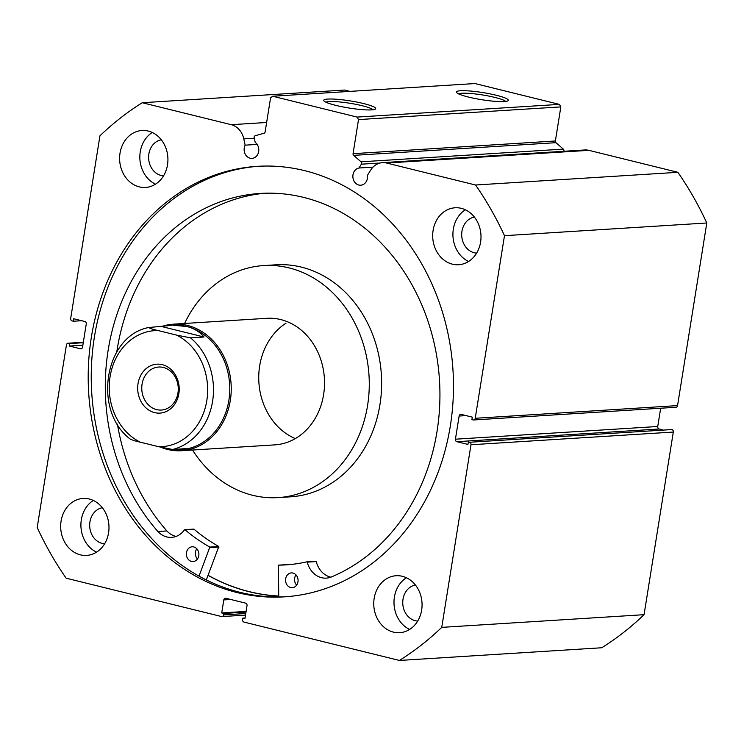 <?xml version="1.0" encoding="UTF-8"?>
<svg xmlns="http://www.w3.org/2000/svg" width="744" height="744" viewBox="0 0 744 744"><rect width="100%" height="100%" fill="white"/><g stroke="black" fill="none" stroke-linecap="round" stroke-linejoin="round"><path stroke-width="1.12" d="M466.079 415.608L459.132 416.036A2.111 1.786 86.4 0 1 461.224 414.408L472.31 417.142L471.91 419.625L473.138 419.923A2.111 1.786 -93.6 0 0 475.23 418.295L504.479 235.681A314.907 266.473 -93.6 0 0 475.556 185.005L386.573 163.038A18.87 15.968 -93.6 0 0 382.435 162.657A18.87 15.968 -93.6 0 0 370.633 170.181L367.443 175.352A8.668 7.328 86.4 0 1 367.406 178.355A8.668 7.328 86.4 0 1 360.738 185.219A8.668 7.328 86.4 0 1 352.991 174.793A8.668 7.328 86.4 0 1 359.008 168.005L361.361 164.182A1.693 1.432 -93.6 0 0 361.035 161.82L353.632 155.366A1.693 1.432 86.4 0 1 353.056 153.673L555.377 140.979A1.693 1.432 -93.6 0 0 555.954 142.681L563.348 149.126A1.693 1.432 86.4 0 1 563.794 151.283M266.631 122.481L231.263 124.694A18.87 15.968 86.4 0 1 243.79 138.868L245.148 145.164A8.668 7.328 -93.6 0 0 244.246 147.954A8.668 7.328 -93.6 0 0 252.002 158.379A8.668 7.328 -93.6 0 0 258.67 151.506A8.668 7.328 -93.6 0 0 255.201 142.374L254.206 137.733A1.693 1.432 -93.6 0 1 255.239 135.706L264.064 133.26A1.693 1.432 86.4 0 0 265.115 131.958L270.574 97.873L272.667 96.236L357.092 117.078L559.414 104.393L474.988 83.551L272.667 96.236M335.73 105.35A26.3 3.608 -170.9 0 1 323.919 100.849A26.3 3.608 -170.9 0 1 335.935 99.212A26.3 3.608 -170.9 0 1 363.714 103.593A26.3 3.608 -170.9 0 1 375.367 109.089A26.3 3.608 -170.9 0 1 335.73 105.35M373.014 109.749A24.189 3.311 9.1 0 0 362.254 105.732A24.189 3.311 9.1 0 0 325.946 102.207M468.367 97.036A26.3 3.608 -170.9 0 1 456.556 92.526A26.3 3.608 -170.9 0 1 468.562 90.898A26.3 3.608 -170.9 0 1 496.341 95.279A26.3 3.608 -170.9 0 1 507.994 100.766A26.3 3.608 -170.9 0 1 468.367 97.036M505.641 101.426A24.189 3.311 9.1 0 0 494.89 97.418A24.189 3.311 9.1 0 0 458.583 93.893M258.856 166.247A215.676 182.503 -93.6 0 0 94.386 337.088A215.676 182.503 -93.6 0 0 285.854 596.744M450.334 425.903A215.676 182.503 -93.6 0 0 257.34 166.34A215.676 182.503 -93.6 0 0 91.345 337.283A215.676 182.503 -93.6 0 0 284.338 596.846A215.676 182.503 -93.6 0 0 450.334 425.903M374.167 598.353A28.532 24.143 -93.6 0 0 399.695 632.688A28.532 24.143 -93.6 0 0 421.653 610.071A28.532 24.143 -93.6 0 0 396.124 575.735A28.532 24.143 -93.6 0 0 374.167 598.353M406.41 577.735A28.532 24.143 -93.6 0 0 394.404 597.079A28.532 24.143 -93.6 0 0 409.646 629.424M61.092 521.06A28.532 24.143 -93.6 0 0 86.62 555.405A28.532 24.143 -93.6 0 0 108.578 532.788A28.532 24.143 -93.6 0 0 83.049 498.452A28.532 24.143 -93.6 0 0 61.092 521.06M93.326 500.442A28.532 24.143 -93.6 0 0 81.319 519.796A28.532 24.143 -93.6 0 0 96.571 552.132M433.101 230.398A28.532 24.143 -93.6 0 0 458.639 264.734A28.532 24.143 -93.6 0 0 480.596 242.116A28.532 24.143 -93.6 0 0 455.058 207.781A28.532 24.143 -93.6 0 0 433.101 230.398M465.344 209.78A28.532 24.143 -93.6 0 0 453.338 229.124A28.532 24.143 -93.6 0 0 468.59 261.469M120.026 153.106A28.532 24.143 -93.6 0 0 145.554 187.451A28.532 24.143 -93.6 0 0 167.512 164.833A28.532 24.143 -93.6 0 0 141.983 130.498A28.532 24.143 -93.6 0 0 120.026 153.106M152.26 132.488A28.532 24.143 -93.6 0 0 140.253 151.841A28.532 24.143 -93.6 0 0 155.505 184.177M163.541 175.844A18.172 15.382 86.4 0 1 148.874 153.971A18.172 15.382 86.4 0 1 161.281 139.76M476.625 253.127A18.172 15.382 86.4 0 1 461.959 231.254A18.172 15.382 86.4 0 1 474.356 217.043M104.606 543.799A18.172 15.382 86.4 0 1 89.94 521.925A18.172 15.382 86.4 0 1 102.347 507.715M417.682 621.082A18.172 15.382 86.4 0 1 403.016 599.208A18.172 15.382 86.4 0 1 415.422 584.998M353.056 153.673L358.515 119.579L357.092 117.078M231.263 124.694L142.281 102.728A314.907 266.473 -93.6 0 0 99.938 135.817L70.689 318.432A2.111 1.786 -93.6 0 0 72.112 320.934L73.349 321.231L73.749 318.757L84.825 321.492A2.111 1.786 86.4 0 1 86.258 323.993L82.547 347.141A2.111 1.786 86.4 0 1 80.454 348.778L81.375 348.722M83.319 342.333L68.541 343.254L69.769 343.561L69.378 346.044L80.454 348.778M68.541 343.254A2.111 1.786 -93.6 0 0 66.449 344.891L37.2 527.505A314.907 266.473 -93.6 0 0 66.123 578.181L221.507 616.534A2.111 1.786 -93.6 0 0 223.6 614.907L245.762 613.512M230.742 599.478L223.805 599.915L221.721 612.935L223.832 613.456L223.6 614.907M223.805 599.915A2.111 1.786 86.4 0 1 225.897 598.278L245.594 603.142A2.111 1.786 86.4 0 1 247.017 605.644L244.934 618.664L242.823 618.143L242.591 619.594A2.111 1.786 -93.6 0 0 244.023 622.096L399.398 660.449A314.907 266.473 -93.6 0 0 441.741 627.369L470.989 444.754A2.111 1.786 -93.6 0 0 469.566 442.252L671.888 429.567L469.566 442.252M456.853 441.694A2.111 1.786 86.4 0 1 455.43 439.192L657.743 426.498A2.111 1.786 -93.6 0 0 659.175 429L456.853 441.694L467.939 444.428L468.329 441.945M459.132 416.036L455.43 439.192M382.435 162.657L584.756 149.972A18.87 15.968 86.4 0 1 588.895 150.344L386.573 163.038M475.23 418.295L677.552 405.601L706.8 222.986A314.907 266.473 86.4 0 0 677.877 172.31L588.895 150.344M677.552 405.601A2.111 1.786 86.4 0 1 675.924 407.275L473.603 419.969M657.743 426.498L660.672 408.233M662.318 429.781L659.175 429M671.888 429.567A2.111 1.786 86.4 0 1 673.311 432.059L470.989 444.754M399.398 660.449L601.719 647.764A314.907 266.473 86.4 0 0 644.062 614.684L673.311 432.059M350.033 91.382L344.602 90.043L142.281 102.728M559.414 104.393L560.837 106.894L358.515 119.579M555.377 140.979L560.837 106.894M644.062 614.684L441.741 627.369M504.479 235.681L706.8 222.986M677.877 172.31L475.556 185.005M81.682 320.711L73.349 321.231M82.854 345.197L69.378 346.044M83.254 342.714L69.769 343.561M245.994 612.07L223.832 613.456M246.097 611.41L221.721 612.935M245.036 618.004L242.823 618.143M208.078 575.391A215.676 182.503 -93.6 0 0 278.721 596.149M257.154 144.41L245.148 145.164M373.014 167.121L359.008 168.005M162.285 364.662A24.515 20.748 -93.6 0 0 138.04 383.606A24.515 20.748 -93.6 0 0 154.603 412.622A24.515 20.748 -93.6 0 0 178.848 393.678A24.515 20.748 -93.6 0 0 162.285 364.662M156.64 409.628A21.557 18.237 86.4 0 1 141.788 386.889A21.557 18.237 86.4 0 1 158.667 367.024A21.557 18.237 86.4 0 1 163.392 367.462A21.557 18.237 86.4 0 1 178.244 390.2A21.557 18.237 86.4 0 1 161.364 410.056A21.557 18.237 86.4 0 1 156.64 409.628M190.529 337.85L176.56 335.098A58.116 49.178 86.4 0 1 206.813 400.579A58.116 49.178 86.4 0 1 158.686 446.716L172.655 449.469A62.347 52.759 -93.6 0 0 212.579 401.304A62.347 52.759 -93.6 0 0 190.529 337.85L204.023 337.004C199.764 331.815 194.007 328.318 186.753 326.495L173.082 325.249A62.347 52.759 86.4 0 1 186.753 326.495A62.347 52.759 86.4 0 1 229.701 392.274A62.347 52.759 86.4 0 1 180.885 449.702L172.534 449.478M161.02 326.756A63.407 53.652 86.4 0 1 173.585 324.161A63.407 53.652 86.4 0 1 187.479 325.426A63.407 53.652 86.4 0 1 231.161 392.321A63.407 53.652 86.4 0 1 181.517 450.724A63.407 53.652 86.4 0 1 167.614 449.46A63.407 53.652 86.4 0 1 160.899 447.265M172.655 449.469L186.14 448.632L179.778 449.776M171.966 325.323L148.726 327.527C149.749 328.383 152.911 329.397 158.202 330.559L176.56 335.098M158.686 446.716L140.318 442.187A58.116 49.178 86.4 0 1 110.075 376.697A58.116 49.178 86.4 0 1 158.202 330.559M130.842 439.155C131.883 440.011 135.045 441.025 140.318 442.187M204.023 337.004L162.211 326.681M130.628 439.351C92.451 411.423 104.141 336.018 148.549 327.546L148.726 327.527M278.74 596.958L278.433 565.142A183.87 155.589 -93.6 0 0 285.724 564.891A183.87 155.589 -93.6 0 0 306.835 561.841L307.253 562.139A21.846 18.479 -93.6 0 0 326.337 578.125A21.846 18.479 -93.6 0 0 331.006 577.111A197.597 167.205 -93.6 0 0 436.626 433.836A197.597 167.205 -93.6 0 0 260.251 193.44A197.597 167.205 -93.6 0 0 108.605 347.439A197.597 167.205 -93.6 0 0 157.877 531.514A21.846 18.479 -93.6 0 0 171.604 537.373A21.846 18.479 -93.6 0 0 184.503 529.812L184.986 529.747A183.87 155.589 -93.6 0 0 209.836 547.082L199.02 576.126M296.633 585.137A7.394 6.259 86.4 0 1 294.661 578.116A7.394 6.259 86.4 0 1 295.982 574.889M297.953 581.91A7.394 6.259 86.4 0 1 292.271 587.676A7.394 6.259 86.4 0 1 285.668 578.683A7.394 6.259 86.4 0 1 291.35 572.917A7.394 6.259 86.4 0 1 297.953 581.91M197.439 559.014A7.394 6.259 86.4 0 1 195.477 551.992A7.394 6.259 86.4 0 1 196.797 548.765M198.769 555.787A7.394 6.259 86.4 0 1 193.087 561.553A7.394 6.259 86.4 0 1 186.484 552.559A7.394 6.259 86.4 0 1 192.166 546.794A7.394 6.259 86.4 0 1 198.769 555.787M264.752 193.226A197.597 167.205 -93.6 0 0 117.599 346.881A197.597 167.205 -93.6 0 0 116.789 351.959M193.524 529.207L193.979 529.179A183.87 155.589 -93.6 0 0 218.829 546.514L206.311 579.957M117.422 424.117A197.597 167.205 -93.6 0 0 166.87 530.946A21.846 18.479 -93.6 0 0 176.058 536.433M157.877 531.514L166.87 530.946M287.389 564.584L287.426 564.584A183.87 155.589 -93.6 0 0 290.216 564.529M306.928 561.832L316.247 561.571A21.846 18.479 -93.6 0 0 330.801 577.186M181.517 450.724L274.806 444.875A63.407 53.652 -93.6 0 0 297.247 437.407A63.407 53.652 -93.6 0 0 322.226 364.504A63.407 53.652 -93.6 0 0 266.873 318.311L173.585 324.161M192.529 450.027A116.241 98.357 -93.6 0 0 278.117 497.606L290.476 496.825A116.241 98.357 -93.6 0 0 331.61 483.154A116.241 98.357 -93.6 0 0 377.413 349.485A116.241 98.357 -93.6 0 0 275.931 264.808L263.562 265.58A116.241 98.357 -93.6 0 0 222.437 279.26A116.241 98.357 -93.6 0 0 184.596 323.473M278.117 497.606A116.241 98.357 -93.6 0 0 319.25 483.926A116.241 98.357 -93.6 0 0 365.053 350.257A116.241 98.357 -93.6 0 0 263.562 265.58M208.115 575.298A215.574 182.42 -93.6 0 0 278.721 596.046M286.022 323.166A63.407 53.652 -93.6 0 0 258.977 383.644A63.407 53.652 -93.6 0 0 295.294 438.597M380.128 163.01L361.361 164.182M254.309 138.207L243.79 138.868M361.035 161.82L563.348 149.126M555.954 142.681L353.632 155.366M210.013 547.64L219.006 547.072M209.836 547.082L218.829 546.514M184.986 529.747L193.979 529.179M278.433 565.142L287.426 564.584L278.414 565.142M307.253 562.139L316.247 561.571M68.076 343.217L83.328 342.259M245.501 615.102L221.972 616.581M184.754 529.663L193.747 529.096M306.881 561.832L315.875 561.264"/></g></svg>

